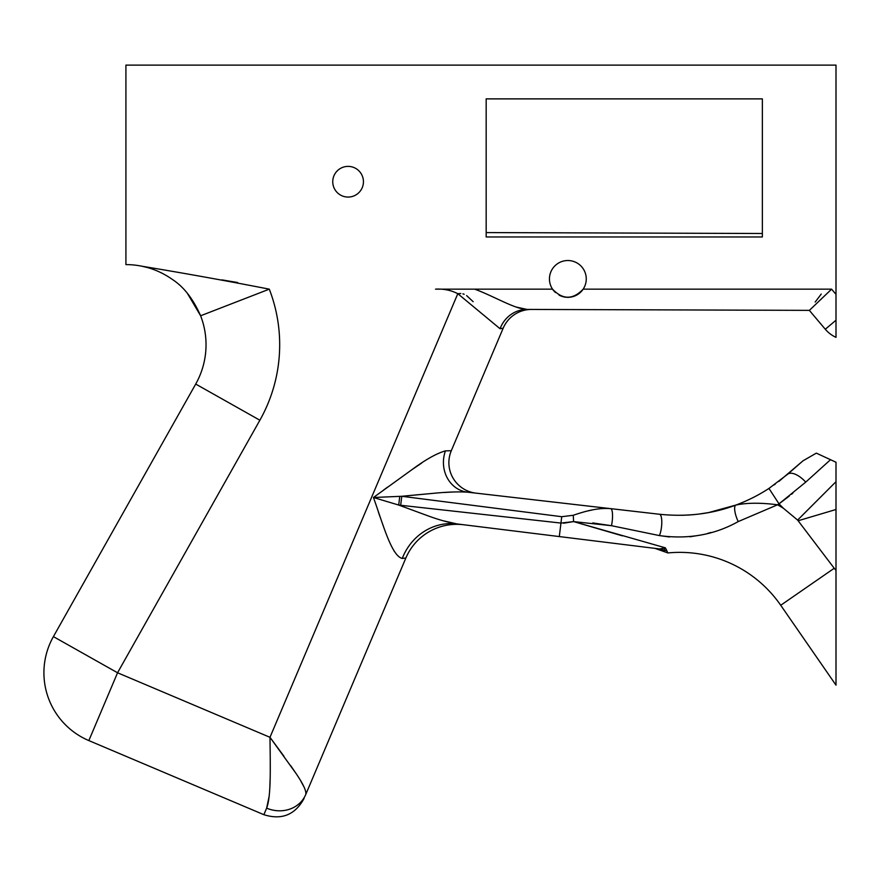 <?xml version="1.0" encoding="UTF-8"?>
<svg xmlns="http://www.w3.org/2000/svg" width="880" height="880" viewBox="0 0 880 880"><rect width="100%" height="100%" fill="white"/><g stroke="black" fill="none" stroke-linecap="round" stroke-linejoin="round"><path stroke-width="1.32" d="M187.407 293.37L200.618 315.777L269.291 289.157A153.769 153.769 0 0 1 259.875 420.222L195.712 384.065A80.124 80.124 0 0 0 200.618 315.777C193.226 299.024 183.865 286.957 172.513 279.543C162.998 272.844 152.812 268.411 141.966 266.233L147.136 267.465M622.413 535.843L573.584 521.598A12.276 0.869 -92.5 0 0 573.232 515.284C587.554 510.389 599.005 507.727 610.654 508.64L659.494 514.261C686.774 517.044 712.239 513.986 735.889 505.065C746.845 502.722 760.727 502.634 777.557 504.79A196.394 196.394 0 0 1 783.486 508.332L797.61 520.08L836 481.69L836 570.372L834.218 568.271L836 570.372L836 685.157L780.725 605.275A122.738 122.738 0 0 0 667.865 552.948L667.711 552.508M663.982 550.275C663.498 552.266 663.498 552.266 663.982 550.275L665.357 547.833L659.714 548.955C653.213 548.152 653.213 548.152 659.714 548.955A18.414 15.224 -83 0 1 663.982 550.275A6.138 5.852 -37.6 0 0 666.765 550.517L665.357 547.833L663.905 548.438M592.768 522.94L611.479 525.701A12.276 2.981 -83.4 0 0 610.654 508.64L467.467 492.162C458.601 491.634 447.975 491.964 435.589 493.119L401.753 496.287L561.737 516.703L573.232 515.284M738.243 521.576A12.276 3.729 -110.3 0 1 735.889 505.065A165.66 165.66 0 0 0 768.955 488.433L779.009 503.855A184.074 184.074 0 0 1 777.557 504.79L738.243 521.576C714.472 534.864 688.204 539.539 659.428 535.59L669.471 536.976M689.942 536.789L701.305 534.952M707.531 533.456L711.007 532.477M363.44 181.731A15.345 15.345 0 0 1 348.095 197.065A15.345 15.345 0 0 1 332.75 181.731A15.345 15.345 0 0 1 348.095 166.386A15.345 15.345 0 0 1 363.44 181.731M555.423 292.512A18.414 18.414 0 0 1 552.541 289.157C562.705 299.882 572.913 299.882 583.165 289.157A18.414 18.414 0 0 1 559.031 295.086M563.563 523.226L573.584 521.598L560.978 523.072L398.706 505.054L373.439 497.497L411.499 469.986C425.348 459.712 436.667 453.343 445.445 450.868L451.308 450.703L503.184 328.163L500.049 328.724L457.809 293.678C450.956 290.202 443.531 288.684 435.512 289.157L552.541 289.157A18.414 18.414 0 0 1 567.853 260.524A18.414 18.414 0 0 1 583.165 289.157L831.589 289.157L809.391 310.365L527.054 309.43L516.186 307.054M269.17 796.191L266.64 808.148L263.868 814.693L88.847 740.586A73.645 73.645 0 0 1 53.405 636.614L117.557 672.771L269.984 737.308L295.955 773.355C303.391 784.278 306.647 791.362 305.712 794.585L405.867 558.019L402.259 558.448A55.231 51.843 97 0 1 456.973 523.93L442.948 520.707M270.138 748.176L270.193 753.577M270.248 758.978L270.259 769.593M270.138 778.976L269.797 788.128M400.686 505.285L401.753 496.287L399.773 496.364L398.706 505.054L428.439 515.999C439.043 519.86 448.558 522.511 456.973 523.93L559.306 536.569L561.737 516.703L401.753 496.287M402.259 558.448C391.248 555.83 382.36 521.961 373.439 497.497L399.773 496.364M445.445 450.868A30.69 27.511 -83.4 0 0 467.467 492.162L659.494 514.261A12.276 3.454 -83.4 0 1 661.793 522.313A12.276 3.454 -83.4 0 1 659.428 535.59L611.479 525.701L573.584 521.598L665.357 547.833L667.865 552.948L655.028 548.383M405.889 495.869L435.611 493.119M444.081 492.492L452.067 492.041M592.592 509.872L587.697 510.961M579.469 513.238L576.103 514.316M283.954 756.25L269.984 737.308C270.303 767.195 271.205 796.345 266.64 808.148A30.69 27.72 22.9 0 0 305.712 794.585L405.867 558.019A55.231 55.231 0 0 1 463.496 524.744L456.973 523.93M659.714 548.955L559.306 536.569M768.955 488.433L787.545 474.331L802.989 460.823L778.844 481.448M775.28 484.088L774.026 484.979M735.889 505.065L708.697 512.556M708.532 512.589L699.226 514.03M694.276 514.591L689.788 514.954M689.194 514.998L681.857 515.306M802.989 460.823L816.332 453.134L802.989 460.823M787.545 474.331A18.414 8.547 48.8 0 1 805.728 482.13L779.009 503.855L789.371 495.99M824.252 456.797L816.332 453.134L830.522 459.701L805.728 482.13M836 481.69L836 462.242L828.619 458.821M791.538 494.252L792.847 493.196M797.61 520.08L834.218 568.271L780.725 605.275M378.422 512.182L380.05 516.846M381.854 521.95L383.449 526.372M392.425 547.921L394.339 551.419M421.608 463.111L411.598 469.909M387.563 487.135L383.438 490.149M303.908 786.731L300.619 780.703M295.955 773.355L290.554 765.468M451.308 450.703A30.69 30.69 0 0 0 476.058 493.152A30.69 30.69 0 0 1 451.308 450.703M762.355 98.879L486.178 98.879L486.178 236.962L762.355 236.962L762.355 98.879L486.178 98.879L486.178 232.584L762.355 233.497M500.049 328.724A30.69 28.963 90.2 0 1 527.054 309.43L531.542 309.441A30.69 30.69 0 0 0 503.184 328.163A30.69 30.69 0 0 1 531.542 309.441M162.745 273.57L165.242 274.923M221.958 279.884L237.644 282.524M269.984 737.308L457.809 293.678L460.768 293.491M462.88 293.843L464.167 294.283M466.62 295.592L473.143 301.675M435.512 289.157L474.672 289.157C493.581 296.01 515.064 309.276 527.054 309.43M269.291 289.157C226.655 280.841 184.217 273.207 141.966 266.233A80.124 80.124 0 0 0 125.917 264.605L125.917 65.12L836 65.12L836 320.21L825.297 329.252L809.347 310.365L643.918 309.815M815.199 302.049L821.238 294.052M836 337.359A30.69 30.69 0 0 1 825.297 329.252A30.69 30.69 0 0 0 836 337.359L836 320.21M783.486 508.332L779.009 503.855M836 509.498L798.193 520.74M405.867 558.019A55.231 55.231 0 0 1 463.496 524.744M88.847 740.586L117.557 672.771L259.875 420.222M831.589 289.157L836 294.371M263.868 814.693C281.743 820.292 295.152 814.858 304.095 798.402M195.712 384.065L53.405 636.614"/></g></svg>
